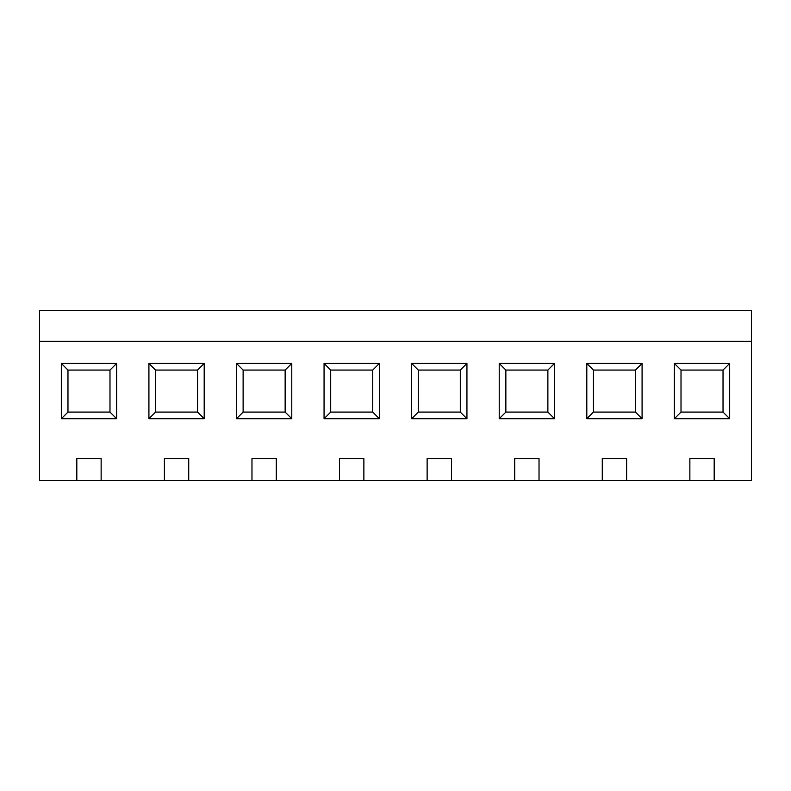<?xml version="1.0" encoding="UTF-8"?>
<svg xmlns="http://www.w3.org/2000/svg" width="791" height="791" viewBox="0 0 791 791"><rect width="100%" height="100%" fill="white"/><g stroke="black" fill="none" stroke-linecap="round" stroke-linejoin="round"><path stroke-width="1.19" d="M39.55 480.641L76.816 480.641L76.816 458.533L101.139 458.533L101.139 480.641L164.39 480.641L164.39 458.533L188.723 458.533L188.723 480.641L251.973 480.641L251.973 458.533L276.296 458.533L276.296 480.641L339.547 480.641L339.547 458.533L363.87 458.533L363.87 480.641L427.13 480.641L427.13 458.533L451.453 458.533L451.453 480.641L514.704 480.641L514.704 458.533L539.027 458.533L539.027 480.641L602.277 480.641L602.277 458.533L626.61 458.533L626.61 480.641L689.861 480.641L689.861 458.533L714.184 458.533L714.184 480.641L751.45 480.641L751.45 341.317L39.55 341.317L39.55 480.641L39.55 341.317L751.45 341.317L751.45 310.359L39.55 310.359L751.45 310.359L751.45 480.641L39.55 480.641M116.623 418.726L61.332 418.726L61.332 363.435L116.623 363.435L116.623 418.726L116.623 363.435L109.989 370.069L67.967 370.069L67.967 412.091L109.989 412.091L109.989 370.069L109.989 412.091L116.623 418.726L109.989 412.091L67.967 412.091L61.332 418.726L116.623 418.726M291.78 418.726L236.489 418.726L236.489 363.435L291.78 363.435L291.78 418.726L291.78 363.435L285.146 370.069L243.124 370.069L243.124 412.091L285.146 412.091L285.146 370.069L285.146 412.091L291.78 418.726L285.146 412.091L243.124 412.091L236.489 418.726L291.78 418.726M466.937 418.726L411.646 418.726L411.646 363.435L466.937 363.435L466.937 418.726L466.937 363.435L460.303 370.069L418.281 370.069L418.281 412.091L460.303 412.091L460.303 370.069L460.303 412.091L466.937 418.726L460.303 412.091L418.281 412.091L411.646 418.726L466.937 418.726M642.084 418.726L586.803 418.726L586.803 363.435L642.084 363.435L642.084 418.726L642.084 363.435L635.45 370.069L593.438 370.069L593.438 412.091L635.45 412.091L635.45 370.069L635.45 412.091L642.084 418.726L635.45 412.091L593.438 412.091L586.803 418.726L642.084 418.726M729.668 418.726L674.377 418.726L674.377 363.435L729.668 363.435L729.668 418.726L729.668 363.435L723.033 370.069L681.011 370.069L681.011 412.091L723.033 412.091L723.033 370.069L723.033 412.091L729.668 418.726L723.033 412.091L681.011 412.091L674.377 418.726L729.668 418.726M554.511 418.726L499.22 418.726L499.22 363.435L554.511 363.435L554.511 418.726L554.511 363.435L547.876 370.069L505.854 370.069L505.854 412.091L547.876 412.091L547.876 370.069L547.876 412.091L554.511 418.726L547.876 412.091L505.854 412.091L499.22 418.726L554.511 418.726M379.354 418.726L324.063 418.726L324.063 363.435L379.354 363.435L379.354 418.726L379.354 363.435L372.719 370.069L330.697 370.069L330.697 412.091L372.719 412.091L372.719 370.069L372.719 412.091L379.354 418.726L372.719 412.091L330.697 412.091L324.063 418.726L379.354 418.726M204.197 418.726L148.916 418.726L148.916 363.435L204.197 363.435L204.197 418.726L204.197 363.435L197.562 370.069L155.55 370.069L155.55 412.091L197.562 412.091L197.562 370.069L197.562 412.091L204.197 418.726L197.562 412.091L155.55 412.091L148.916 418.726L204.197 418.726M39.55 310.359L39.55 341.317L39.55 310.359M714.184 458.533L689.861 458.533L689.861 480.641L714.184 480.641L714.184 458.533M723.033 370.069L729.668 363.435L674.377 363.435L681.011 370.069L723.033 370.069M674.377 418.726L681.011 412.091L681.011 370.069L674.377 363.435L674.377 418.726M626.61 458.533L602.277 458.533L602.277 480.641L626.61 480.641L626.61 458.533M635.45 370.069L642.084 363.435L586.803 363.435L593.438 370.069L635.45 370.069M586.803 418.726L593.438 412.091L593.438 370.069L586.803 363.435L586.803 418.726M539.027 458.533L514.704 458.533L514.704 480.641L539.027 480.641L539.027 458.533M547.876 370.069L554.511 363.435L499.22 363.435L505.854 370.069L547.876 370.069M499.22 418.726L505.854 412.091L505.854 370.069L499.22 363.435L499.22 418.726M451.453 458.533L427.13 458.533L427.13 480.641L451.453 480.641L451.453 458.533M460.303 370.069L466.937 363.435L411.646 363.435L418.281 370.069L460.303 370.069M411.646 418.726L418.281 412.091L418.281 370.069L411.646 363.435L411.646 418.726M363.87 458.533L339.547 458.533L339.547 480.641L363.87 480.641L363.87 458.533M372.719 370.069L379.354 363.435L324.063 363.435L330.697 370.069L372.719 370.069M324.063 418.726L330.697 412.091L330.697 370.069L324.063 363.435L324.063 418.726M276.296 458.533L251.973 458.533L251.973 480.641L276.296 480.641L276.296 458.533M285.146 370.069L291.78 363.435L236.489 363.435L243.124 370.069L285.146 370.069M236.489 418.726L243.124 412.091L243.124 370.069L236.489 363.435L236.489 418.726M188.723 458.533L164.39 458.533L164.39 480.641L188.723 480.641L188.723 458.533M197.562 370.069L204.197 363.435L148.916 363.435L155.55 370.069L197.562 370.069M148.916 418.726L155.55 412.091L155.55 370.069L148.916 363.435L148.916 418.726M101.139 458.533L76.816 458.533L76.816 480.641L101.139 480.641L101.139 458.533M109.989 370.069L116.623 363.435L61.332 363.435L67.967 370.069L109.989 370.069M61.332 418.726L67.967 412.091L67.967 370.069L61.332 363.435L61.332 418.726"/></g></svg>
